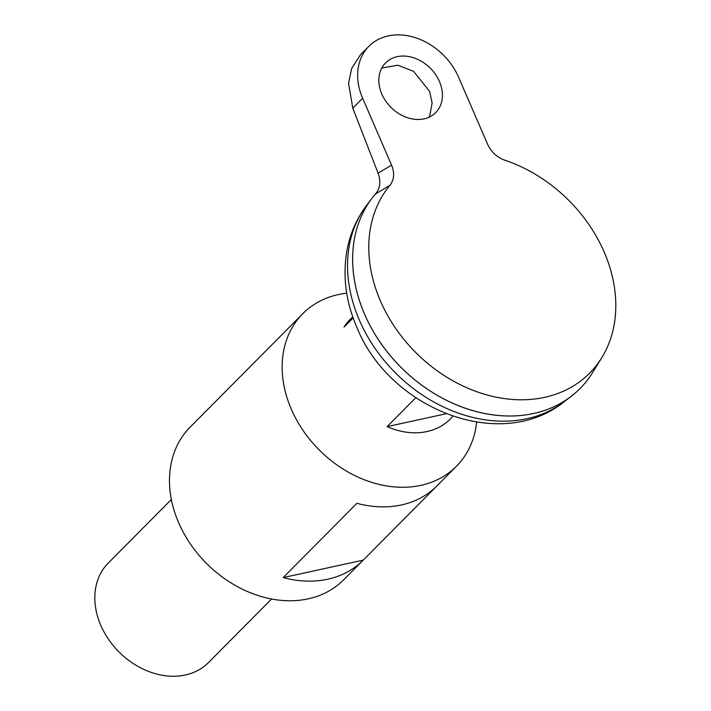 <?xml version="1.0" encoding="UTF-8"?>
<svg xmlns="http://www.w3.org/2000/svg" width="711" height="711" viewBox="0 0 711 711"><rect width="100%" height="100%" fill="white"/><g stroke="black" fill="none" stroke-linecap="round" stroke-linejoin="round"><path stroke-width="1.07" d="M439.425 81.481A35.31 27.765 -135.2 0 1 435.683 112.64A35.31 27.765 -135.2 0 1 381.834 94.048A35.31 27.765 -135.2 0 1 385.575 62.897A35.31 27.765 -135.2 0 1 439.425 81.481M429.48 117.039L432.137 102.971L429.595 91.39L413.562 71.331L397.858 65.208L381.789 68.016M353.136 317.906L344.017 327.096A70.611 55.538 -135.2 0 1 349.999 319.577A70.611 55.538 -135.2 0 1 352.807 316.982M171.369 499.495L108.285 563.041A70.611 55.538 44.8 0 0 100.802 625.36A70.611 55.538 44.8 0 0 208.51 662.536L271.593 598.991M376.377 192.957A141.222 111.067 44.8 0 0 371.942 198.342A141.222 111.067 44.8 0 0 364.583 314.218A141.222 111.067 44.8 0 0 571.288 396.258A141.222 111.067 44.8 0 0 580.007 388.57M604.19 252.058A137.187 107.894 44.8 0 0 504.837 160.215C496.918 157.291 491.159 151.95 487.568 144.173L458.622 77.295A58.844 46.277 -135.2 0 0 368.867 46.313A58.844 46.277 -135.2 0 0 362.637 98.242L391.574 165.121C394.747 172.995 394.214 179.714 389.966 185.278A137.187 107.894 44.8 0 0 380.394 300.895A137.187 107.894 44.8 0 0 489.461 395.618A137.187 107.894 44.8 0 0 601.675 357.864A137.187 107.894 44.8 0 0 604.19 252.058M376.359 192.974A141.222 111.067 44.8 0 0 364.601 314.2A141.222 111.067 44.8 0 0 476.885 411.705A141.222 111.067 44.8 0 0 592.396 372.848L601.675 357.864M389.966 185.278L375.63 193.872C380.181 188.228 380.989 181.314 378.065 173.129L391.574 165.121M446.055 413.766L387.086 426.636L415.775 397.742M452.791 416.246A70.611 55.538 -135.2 0 1 450.223 419.072A70.611 55.538 -135.2 0 1 387.086 426.636M368.867 46.313L360.495 54.738L351.661 68.46L348.559 83.258L352.798 108.143L378.065 173.129M283.334 333.272L209.585 407.545M346.719 293.19A108.268 85.151 44.8 0 0 302.788 313.675L190.13 427.151A108.268 85.151 44.8 0 0 178.648 522.709A108.268 85.151 44.8 0 0 343.795 579.714L456.462 466.238A108.268 85.151 44.8 0 0 476.628 422.165M302.788 313.675A108.268 85.151 44.8 0 0 291.314 409.225A108.268 85.151 44.8 0 0 456.462 466.238M283.174 577.59L356.913 503.317A108.268 85.151 44.8 0 0 436.998 485.844L363.259 560.117A108.268 85.151 -135.2 0 1 283.174 577.59L363.259 560.117M564.392 401.573C500.393 453.449 389.086 408.496 356.771 327.131C345.964 302.059 342.631 276.872 346.755 251.57C349.776 234.372 356.415 218.944 366.68 205.275A140.067 110.161 44.8 0 0 359.384 320.199A140.067 110.161 44.8 0 0 564.392 401.573L571.288 396.258M352.798 108.143L362.637 98.242M366.68 205.275L371.942 198.342"/></g></svg>
